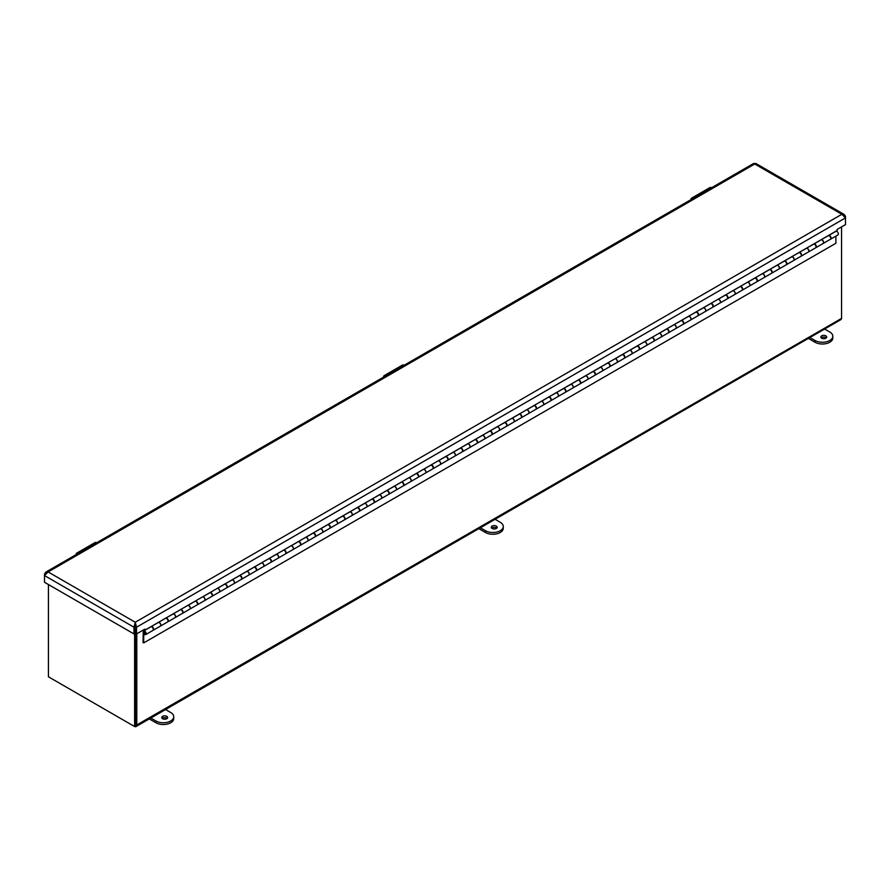 <?xml version="1.0" encoding="UTF-8"?>
<svg xmlns="http://www.w3.org/2000/svg" width="890" height="890" viewBox="0 0 890 890"><rect width="100%" height="100%" fill="white"/><g stroke="black" fill="none" stroke-linecap="round" stroke-linejoin="round"><path stroke-width="1.33" d="M48.427 584.541L48.427 676.789L134.613 726.552L135.703 725.917L135.703 633.435L135.703 724.327A1.958 1.124 60 0 1 135.302 725.216M134.635 726.54A3.493 2.014 -120 0 0 136.07 726.552A3.493 2.014 -120 0 0 136.793 724.961L136.793 633.78M841.551 226.894L841.551 318.075A3.493 2.014 60 0 1 840.827 319.666L136.07 726.552M50.886 678.213A3.493 2.014 -120 0 0 50.897 678.213L134.323 726.385A3.493 2.014 -120 0 0 134.334 726.385M136.793 724.961L841.528 318.42M134.613 726.552L134.613 633.547M135.547 626.304L134.891 625.926M135.058 626.771L135.458 633.291L136.548 633.925L136.548 627.205L135.258 622.244L133.967 627.205L133.967 633.925L44.5 582.271L44.5 575.552L48.149 571.947L45.813 572.125L44.5 574.061L44.5 575.552L133.967 627.205L135.058 626.571L135.058 633.291L133.967 633.925M136.548 633.925L144.925 629.085L144.925 630.153L837.123 230.51L837.123 229.453L845.5 224.614L845.5 216.404L844.187 214.457L841.851 214.29L845.5 217.894L136.548 627.205L135.458 626.571L135.258 623.501L135.058 626.571M144.925 630.153L144.002 629.619M45.813 572.114L753.585 163.493L755.899 163.493L844.187 214.457M45.067 574.384L44.5 574.061M135.258 623.501L135.258 622.244L841.851 214.29L754.742 164.005L48.149 571.947L135.258 622.244M844.933 216.726L845.5 216.404M145.726 634.581L152.869 630.454A2.08 1.202 -120 0 0 152.869 628.051A2.08 1.202 -120 0 0 150.788 626.849L143.646 630.977A2.08 1.202 60 0 1 145.726 632.178A2.08 1.202 60 0 1 145.726 634.581A2.08 1.202 60 0 1 143.757 633.558L143.679 642.914L143.067 642.558L143.223 631.822A2.08 1.202 60 0 1 143.646 630.977M151.3 626.471L158.453 622.466A2.08 1.202 60 0 1 160.489 623.734A2.08 1.202 60 0 1 160.456 626.082A2.08 1.202 60 0 1 160.4 626.104M160.456 626.082L167.598 621.954A2.08 1.202 -120 0 0 167.598 619.551A2.08 1.202 -120 0 0 165.518 618.35L158.453 622.344M166.03 617.96L173.172 613.955A2.08 1.202 60 0 1 175.219 615.235A2.08 1.202 60 0 1 175.185 617.571A2.08 1.202 60 0 1 175.13 617.604M175.185 617.571L182.328 613.455A2.08 1.202 -120 0 0 182.328 611.052A2.08 1.202 -120 0 0 180.247 609.839L173.172 613.844M189.915 609.072L197.057 604.944A2.08 1.202 -120 0 0 197.057 602.541A2.08 1.202 -120 0 0 194.977 601.34L187.901 605.423A2.08 1.202 60 0 1 189.948 606.735A2.08 1.202 60 0 1 189.915 609.072A2.08 1.202 60 0 1 189.859 609.105M204.644 600.572L211.787 596.445A2.08 1.202 -120 0 0 211.787 594.042A2.08 1.202 -120 0 0 209.706 592.84L202.631 596.923A2.08 1.202 60 0 1 204.678 598.225A2.08 1.202 60 0 1 204.644 600.572A2.08 1.202 60 0 1 204.589 600.594M219.374 592.061L226.516 587.945A2.08 1.202 -120 0 0 226.516 585.542A2.08 1.202 -120 0 0 224.425 584.33L217.36 588.412A2.08 1.202 60 0 1 219.407 589.725A2.08 1.202 60 0 1 219.374 592.061A2.08 1.202 60 0 1 219.307 592.095M224.947 583.951L232.09 579.946A2.08 1.202 60 0 1 234.137 581.226A2.08 1.202 60 0 1 234.092 583.562A2.08 1.202 60 0 1 234.037 583.595M234.092 583.562L241.235 579.435A2.08 1.202 -120 0 0 241.235 577.031A2.08 1.202 -120 0 0 239.154 575.83L232.09 579.913M239.677 575.452L246.819 571.447A2.08 1.202 60 0 1 248.855 572.715A2.08 1.202 60 0 1 248.822 575.062A2.08 1.202 60 0 1 248.766 575.085M248.822 575.062L255.964 570.935A2.08 1.202 -120 0 0 255.964 568.532A2.08 1.202 -120 0 0 253.884 567.331L246.819 571.324M254.395 566.941L261.538 562.936A2.08 1.202 60 0 1 263.585 564.216A2.08 1.202 60 0 1 263.551 566.563A2.08 1.202 60 0 1 263.496 566.585M263.551 566.563L270.694 562.436A2.08 1.202 -120 0 0 270.694 560.033A2.08 1.202 -120 0 0 268.613 558.831L261.538 562.825M269.125 558.442L276.267 554.437A2.08 1.202 60 0 1 278.314 555.716A2.08 1.202 60 0 1 278.281 558.052A2.08 1.202 60 0 1 278.225 558.086M278.281 558.052L285.423 553.936A2.08 1.202 -120 0 0 285.423 551.522A2.08 1.202 -120 0 0 283.343 550.32L276.267 554.314M293.01 549.553L300.153 545.425A2.08 1.202 -120 0 0 300.153 543.022A2.08 1.202 -120 0 0 298.072 541.821L290.997 545.904A2.08 1.202 60 0 1 293.044 547.205A2.08 1.202 60 0 1 293.01 549.553A2.08 1.202 60 0 1 292.955 549.586M307.74 541.053L314.882 536.926A2.08 1.202 -120 0 0 314.882 534.523A2.08 1.202 -120 0 0 312.791 533.321L305.726 537.393A2.08 1.202 60 0 1 307.773 538.706A2.08 1.202 60 0 1 307.74 541.053A2.08 1.202 60 0 1 307.684 541.076M322.458 532.543L329.611 528.426A2.08 1.202 -120 0 0 329.611 526.012A2.08 1.202 -120 0 0 327.52 524.811L320.456 528.894A2.08 1.202 60 0 1 322.503 530.206A2.08 1.202 60 0 1 322.458 532.543A2.08 1.202 60 0 1 322.403 532.576M337.188 524.043L344.33 519.916A2.08 1.202 -120 0 0 344.33 517.513A2.08 1.202 -120 0 0 342.25 516.311L335.185 520.394A2.08 1.202 60 0 1 337.221 521.696A2.08 1.202 60 0 1 337.188 524.043A2.08 1.202 60 0 1 337.132 524.077M342.772 515.933L349.915 511.917A2.08 1.202 60 0 1 351.951 513.196A2.08 1.202 60 0 1 351.917 515.544A2.08 1.202 60 0 1 351.861 515.566M351.917 515.544L359.059 511.416A2.08 1.202 -120 0 0 359.059 509.013A2.08 1.202 -120 0 0 356.979 507.812L349.915 511.806M357.491 507.422L364.633 503.417A2.08 1.202 60 0 1 366.68 504.697A2.08 1.202 60 0 1 366.647 507.033A2.08 1.202 60 0 1 366.591 507.066M366.647 507.033L373.789 502.917A2.08 1.202 -120 0 0 373.789 500.503A2.08 1.202 -120 0 0 371.709 499.301L364.633 503.306M372.22 498.923L379.363 494.918A2.08 1.202 60 0 1 381.409 496.186A2.08 1.202 60 0 1 381.376 498.534A2.08 1.202 60 0 1 381.32 498.567M381.376 498.534L388.518 494.406A2.08 1.202 -120 0 0 388.518 492.003A2.08 1.202 -120 0 0 386.438 490.802L379.363 494.796M386.95 490.423L394.092 486.407A2.08 1.202 60 0 1 396.139 487.687A2.08 1.202 60 0 1 396.106 490.034A2.08 1.202 60 0 1 396.05 490.056M396.106 490.034L403.248 485.907A2.08 1.202 -120 0 0 403.248 483.504A2.08 1.202 -120 0 0 401.168 482.302L394.092 486.296M410.835 481.523L417.977 477.407A2.08 1.202 -120 0 0 417.977 474.993A2.08 1.202 -120 0 0 415.886 473.792L408.822 477.874A2.08 1.202 60 0 1 410.868 479.187A2.08 1.202 60 0 1 410.835 481.523A2.08 1.202 60 0 1 410.768 481.557M425.553 473.024L432.696 468.897A2.08 1.202 -120 0 0 432.696 466.493A2.08 1.202 -120 0 0 430.615 465.292L423.551 469.375A2.08 1.202 60 0 1 425.598 470.676A2.08 1.202 60 0 1 425.553 473.024A2.08 1.202 60 0 1 425.498 473.057M440.283 464.524L447.425 460.397A2.08 1.202 -120 0 0 447.425 457.994A2.08 1.202 -120 0 0 445.345 456.793L438.281 460.875A2.08 1.202 60 0 1 440.316 462.177A2.08 1.202 60 0 1 440.283 464.524A2.08 1.202 60 0 1 440.227 464.547M445.857 456.403L453.01 452.398A2.08 1.202 60 0 1 455.046 453.678A2.08 1.202 60 0 1 455.013 456.014A2.08 1.202 60 0 1 454.957 456.047M455.013 456.014L462.155 451.897A2.08 1.202 -120 0 0 462.155 449.495A2.08 1.202 -120 0 0 460.074 448.282L453.01 452.365M460.586 447.904L467.728 443.899A2.08 1.202 60 0 1 469.775 445.167A2.08 1.202 60 0 1 469.742 447.514A2.08 1.202 60 0 1 469.686 447.548M469.742 447.514L476.884 443.387A2.08 1.202 -120 0 0 476.884 440.984A2.08 1.202 -120 0 0 474.804 439.782L467.728 443.776M475.316 439.404L482.458 435.399A2.08 1.202 60 0 1 484.505 436.667A2.08 1.202 60 0 1 484.472 439.015A2.08 1.202 60 0 1 484.416 439.037M484.472 439.015L491.614 434.887A2.08 1.202 -120 0 0 491.614 432.484A2.08 1.202 -120 0 0 489.533 431.283L482.458 435.277M490.045 430.894L497.187 426.889A2.08 1.202 60 0 1 499.234 428.168A2.08 1.202 60 0 1 499.201 430.504A2.08 1.202 60 0 1 499.145 430.538M499.201 430.504L506.343 426.388A2.08 1.202 -120 0 0 506.343 423.985A2.08 1.202 -120 0 0 504.252 422.772L497.187 426.777M513.919 422.005L521.073 417.877A2.08 1.202 -120 0 0 521.073 415.474A2.08 1.202 -120 0 0 518.981 414.273L511.917 418.356A2.08 1.202 60 0 1 513.964 419.668A2.08 1.202 60 0 1 513.919 422.005A2.08 1.202 60 0 1 513.864 422.038M528.649 413.505L535.791 409.378A2.08 1.202 -120 0 0 535.791 406.975A2.08 1.202 -120 0 0 533.711 405.773L526.646 409.856A2.08 1.202 60 0 1 528.682 411.158A2.08 1.202 60 0 1 528.649 413.505A2.08 1.202 60 0 1 528.593 413.527M543.378 405.006L550.521 400.878A2.08 1.202 -120 0 0 550.521 398.475A2.08 1.202 -120 0 0 548.44 397.274L541.376 401.346A2.08 1.202 60 0 1 543.412 402.658A2.08 1.202 60 0 1 543.378 405.006A2.08 1.202 60 0 1 543.323 405.028M548.952 396.884L556.094 392.879A2.08 1.202 60 0 1 558.141 394.159A2.08 1.202 60 0 1 558.108 396.495A2.08 1.202 60 0 1 558.052 396.528M558.108 396.495L565.25 392.368A2.08 1.202 -120 0 0 565.25 389.965A2.08 1.202 -120 0 0 563.17 388.763L556.094 392.846M563.682 388.385L570.824 384.38A2.08 1.202 60 0 1 572.871 385.648A2.08 1.202 60 0 1 572.837 387.995A2.08 1.202 60 0 1 572.782 388.029M572.837 387.995L579.98 383.868A2.08 1.202 -120 0 0 579.98 381.465A2.08 1.202 -120 0 0 577.899 380.264L570.824 384.257M578.411 379.874L585.553 375.869A2.08 1.202 60 0 1 587.6 377.149A2.08 1.202 60 0 1 587.567 379.496A2.08 1.202 60 0 1 587.511 379.518M587.567 379.496L594.709 375.369A2.08 1.202 -120 0 0 594.709 372.966A2.08 1.202 -120 0 0 592.629 371.764L585.553 375.758M593.14 371.375L600.283 367.37A2.08 1.202 60 0 1 602.33 368.649A2.08 1.202 60 0 1 602.296 370.985A2.08 1.202 60 0 1 602.23 371.019M602.296 370.985L609.439 366.869A2.08 1.202 -120 0 0 609.439 364.455A2.08 1.202 -120 0 0 607.347 363.253L600.283 367.247M617.015 362.486L624.157 358.358A2.08 1.202 -120 0 0 624.157 355.955A2.08 1.202 -120 0 0 622.077 354.754L615.012 358.837A2.08 1.202 60 0 1 617.059 360.139A2.08 1.202 60 0 1 617.015 362.486A2.08 1.202 60 0 1 616.959 362.519M631.744 353.986L638.886 349.859A2.08 1.202 -120 0 0 638.886 347.456A2.08 1.202 -120 0 0 636.806 346.255L629.742 350.326A2.08 1.202 60 0 1 631.778 351.639A2.08 1.202 60 0 1 631.744 353.986A2.08 1.202 60 0 1 631.689 354.009M646.474 345.476L653.616 341.359A2.08 1.202 -120 0 0 653.616 338.945A2.08 1.202 -120 0 0 651.536 337.744L644.471 341.827A2.08 1.202 60 0 1 646.507 343.139A2.08 1.202 60 0 1 646.474 345.476A2.08 1.202 60 0 1 646.418 345.509M661.203 336.976L668.346 332.849A2.08 1.202 -120 0 0 668.346 330.446A2.08 1.202 -120 0 0 666.265 329.244L659.19 333.327A2.08 1.202 60 0 1 661.237 334.629A2.08 1.202 60 0 1 661.203 336.976A2.08 1.202 60 0 1 661.148 337.01M666.777 328.866L673.919 324.85A2.08 1.202 60 0 1 675.966 326.129A2.08 1.202 60 0 1 675.933 328.477A2.08 1.202 60 0 1 675.877 328.499M675.933 328.477L683.075 324.349A2.08 1.202 -120 0 0 683.075 321.946A2.08 1.202 -120 0 0 680.995 320.745L673.919 324.739M681.506 320.356L688.649 316.351A2.08 1.202 60 0 1 690.696 317.63A2.08 1.202 60 0 1 690.662 319.966A2.08 1.202 60 0 1 690.607 320M690.662 319.966L697.805 315.85A2.08 1.202 -120 0 0 697.805 313.436A2.08 1.202 -120 0 0 695.724 312.234L688.649 316.239M696.236 311.856L703.378 307.851A2.08 1.202 60 0 1 705.425 309.119A2.08 1.202 60 0 1 705.392 311.467A2.08 1.202 60 0 1 705.325 311.5M705.392 311.467L712.534 307.339A2.08 1.202 -120 0 0 712.534 304.936A2.08 1.202 -120 0 0 710.443 303.735L703.378 307.729M720.11 302.967L727.252 298.84A2.08 1.202 -120 0 0 727.252 296.437A2.08 1.202 -120 0 0 725.172 295.235L718.108 299.318A2.08 1.202 60 0 1 720.155 300.62A2.08 1.202 60 0 1 720.11 302.967A2.08 1.202 60 0 1 720.055 302.989M734.84 294.457L741.982 290.34A2.08 1.202 -120 0 0 741.982 287.937A2.08 1.202 -120 0 0 739.902 286.725L732.837 290.808A2.08 1.202 60 0 1 734.873 292.12A2.08 1.202 60 0 1 734.84 294.457A2.08 1.202 60 0 1 734.784 294.49M749.569 285.957L756.711 281.83A2.08 1.202 -120 0 0 756.711 279.427A2.08 1.202 -120 0 0 754.631 278.225L747.556 282.308A2.08 1.202 60 0 1 749.602 283.61A2.08 1.202 60 0 1 749.569 285.957A2.08 1.202 60 0 1 749.514 285.99M764.299 277.458L771.441 273.33A2.08 1.202 -120 0 0 771.441 270.927A2.08 1.202 -120 0 0 769.361 269.726L762.285 273.809A2.08 1.202 60 0 1 764.332 275.11A2.08 1.202 60 0 1 764.299 277.458A2.08 1.202 60 0 1 764.243 277.48M769.872 269.336L777.015 265.331A2.08 1.202 60 0 1 779.062 266.611A2.08 1.202 60 0 1 779.028 268.947A2.08 1.202 60 0 1 778.973 268.98M779.028 268.947L786.17 264.831A2.08 1.202 -120 0 0 786.17 262.428A2.08 1.202 -120 0 0 784.09 261.215L777.015 265.298M784.602 260.837L791.744 256.832A2.08 1.202 60 0 1 793.791 258.111A2.08 1.202 60 0 1 793.758 260.447A2.08 1.202 60 0 1 793.691 260.481M793.758 260.447L800.9 256.32A2.08 1.202 -120 0 0 800.9 253.917A2.08 1.202 -120 0 0 798.808 252.716L791.744 256.709M799.331 252.337L806.473 248.332A2.08 1.202 60 0 1 808.52 249.601A2.08 1.202 60 0 1 808.476 251.948A2.08 1.202 60 0 1 808.42 251.97M808.476 251.948L815.629 247.821A2.08 1.202 -120 0 0 815.629 245.417A2.08 1.202 -120 0 0 813.538 244.216L806.473 248.21M814.061 243.827L821.203 239.822A2.08 1.202 60 0 1 823.239 241.101A2.08 1.202 60 0 1 823.206 243.437A2.08 1.202 60 0 1 823.15 243.471M144.569 634.403L143.679 634.915M823.206 243.437L830.348 239.321A2.08 1.202 -120 0 0 830.348 236.918A2.08 1.202 -120 0 0 828.267 235.716L821.203 239.71M145.548 633.268A1.213 0.701 60 0 1 144.08 631.733A1.213 0.701 60 0 1 145.548 633.268M143.679 642.914L835.888 243.27L835.888 236.117M828.779 235.327L828.779 235.45A2.08 1.202 60 0 1 830.77 236.874A2.08 1.202 60 0 1 830.682 239.132L837.935 234.938A2.08 1.202 -120 0 0 838.013 232.679A2.08 1.202 -120 0 0 836.033 231.255L836.033 231.144M180.759 609.461L187.901 605.334M195.489 600.961L202.631 596.834M210.218 592.451L217.36 588.335M224.947 584.074A2.08 1.202 60 0 1 226.928 585.498A2.08 1.202 60 0 1 226.839 587.756L233.981 583.629A2.08 1.202 -120 0 0 234.07 581.37A2.08 1.202 -120 0 0 232.09 579.946L232.09 579.824M283.854 549.942L290.997 545.815M298.584 541.432L305.726 537.315M313.313 532.932L320.456 528.805M328.043 524.433L335.185 520.305M401.679 481.913L408.822 477.797M416.409 473.413L423.551 469.286M431.138 464.914L438.281 460.786M445.857 456.526A2.08 1.202 60 0 1 447.837 457.95A2.08 1.202 60 0 1 447.759 460.208L454.901 456.08A2.08 1.202 -120 0 0 454.99 453.822A2.08 1.202 -120 0 0 453.01 452.398L453.01 452.287M504.775 422.394L511.917 418.267M519.504 413.895L526.646 409.767M534.234 405.384L541.376 401.268M548.952 397.007A2.08 1.202 60 0 1 550.932 398.431A2.08 1.202 60 0 1 550.854 400.689L557.997 396.562A2.08 1.202 -120 0 0 558.075 394.303A2.08 1.202 -120 0 0 556.094 392.879L556.094 392.757M607.87 362.875L615.012 358.748M622.6 354.376L629.742 350.248M637.318 345.865L644.471 341.738M652.047 337.366L659.19 333.238M710.965 303.357L718.108 299.229M725.695 294.846L732.837 290.73M740.413 286.346L747.556 282.219M755.143 277.847L762.285 273.719M769.872 269.459A2.08 1.202 60 0 1 771.852 270.883A2.08 1.202 60 0 1 771.775 273.141L778.917 269.014A2.08 1.202 -120 0 0 778.995 266.755A2.08 1.202 -120 0 0 777.015 265.331L777.015 265.22M828.779 235.45L836.033 231.255M814.061 243.949A2.08 1.202 60 0 1 816.041 245.373A2.08 1.202 60 0 1 815.952 247.631L823.094 243.504A2.08 1.202 -120 0 0 823.183 241.257A2.08 1.202 -120 0 0 821.203 239.822M799.331 252.448A2.08 1.202 60 0 1 801.312 253.884A2.08 1.202 60 0 1 801.223 256.131L808.376 252.015A2.08 1.202 -120 0 0 808.454 249.756A2.08 1.202 -120 0 0 806.473 248.332M784.602 260.959A2.08 1.202 60 0 1 786.582 262.383A2.08 1.202 60 0 1 786.504 264.642L793.646 260.514A2.08 1.202 -120 0 0 793.724 258.256A2.08 1.202 -120 0 0 791.744 256.832M755.143 277.958A2.08 1.202 60 0 1 757.123 279.382A2.08 1.202 60 0 1 757.045 281.641L764.187 277.513A2.08 1.202 -120 0 0 764.265 275.266A2.08 1.202 -120 0 0 762.285 273.842M740.413 286.469A2.08 1.202 60 0 1 742.394 287.893A2.08 1.202 60 0 1 742.316 290.14L749.458 286.024A2.08 1.202 -120 0 0 749.536 283.765A2.08 1.202 -120 0 0 747.556 282.341M725.695 294.968A2.08 1.202 60 0 1 727.675 296.392A2.08 1.202 60 0 1 727.586 298.651L734.728 294.523A2.08 1.202 -120 0 0 734.817 292.265A2.08 1.202 -120 0 0 732.837 290.841M710.965 303.468A2.08 1.202 60 0 1 712.946 304.892A2.08 1.202 60 0 1 712.857 307.15L719.999 303.023A2.08 1.202 -120 0 0 720.088 300.776A2.08 1.202 -120 0 0 718.108 299.351M696.236 311.978A2.08 1.202 60 0 1 698.216 313.402A2.08 1.202 60 0 1 698.138 315.65L705.281 311.533A2.08 1.202 -120 0 0 705.358 309.275A2.08 1.202 -120 0 0 703.378 307.851M681.506 320.478A2.08 1.202 60 0 1 683.487 321.902A2.08 1.202 60 0 1 683.409 324.16L690.551 320.033A2.08 1.202 -120 0 0 690.629 317.774A2.08 1.202 -120 0 0 688.649 316.351M666.777 328.977A2.08 1.202 60 0 1 668.757 330.401A2.08 1.202 60 0 1 668.679 332.66L675.822 328.532A2.08 1.202 -120 0 0 675.899 326.285A2.08 1.202 -120 0 0 673.919 324.85M652.047 337.477A2.08 1.202 60 0 1 654.028 338.912A2.08 1.202 60 0 1 653.95 341.159L661.092 337.043A2.08 1.202 -120 0 0 661.17 334.785A2.08 1.202 -120 0 0 659.19 333.361M637.318 345.988A2.08 1.202 60 0 1 639.298 347.411A2.08 1.202 60 0 1 639.22 349.67L646.363 345.543A2.08 1.202 -120 0 0 646.452 343.284A2.08 1.202 -120 0 0 644.471 341.86M622.6 354.487A2.08 1.202 60 0 1 624.58 355.911A2.08 1.202 60 0 1 624.491 358.169L631.633 354.042A2.08 1.202 -120 0 0 631.722 351.795A2.08 1.202 -120 0 0 629.742 350.36M607.87 362.986A2.08 1.202 60 0 1 609.85 364.422A2.08 1.202 60 0 1 609.761 366.669L616.904 362.553A2.08 1.202 -120 0 0 616.993 360.294A2.08 1.202 -120 0 0 615.012 358.87M593.14 371.497A2.08 1.202 60 0 1 595.121 372.921A2.08 1.202 60 0 1 595.043 375.18L602.185 371.052A2.08 1.202 -120 0 0 602.263 368.794A2.08 1.202 -120 0 0 600.283 367.37M578.411 379.997A2.08 1.202 60 0 1 580.391 381.421A2.08 1.202 60 0 1 580.313 383.679L587.456 379.552A2.08 1.202 -120 0 0 587.534 377.304A2.08 1.202 -120 0 0 585.553 375.869M563.682 388.496A2.08 1.202 60 0 1 565.662 389.931A2.08 1.202 60 0 1 565.584 392.178L572.726 388.062A2.08 1.202 -120 0 0 572.804 385.804A2.08 1.202 -120 0 0 570.824 384.38M534.234 405.506A2.08 1.202 60 0 1 536.214 406.93A2.08 1.202 60 0 1 536.125 409.189L543.267 405.061A2.08 1.202 -120 0 0 543.356 402.814A2.08 1.202 -120 0 0 541.376 401.379M519.504 414.006A2.08 1.202 60 0 1 521.484 415.441A2.08 1.202 60 0 1 521.395 417.688L528.538 413.572A2.08 1.202 -120 0 0 528.627 411.314A2.08 1.202 -120 0 0 526.646 409.889M504.775 422.516A2.08 1.202 60 0 1 506.755 423.94A2.08 1.202 60 0 1 506.666 426.199L513.819 422.071A2.08 1.202 -120 0 0 513.897 419.813A2.08 1.202 -120 0 0 511.917 418.389M490.045 431.016A2.08 1.202 60 0 1 492.025 432.44A2.08 1.202 60 0 1 491.947 434.698L499.09 430.571A2.08 1.202 -120 0 0 499.168 428.312A2.08 1.202 -120 0 0 497.187 426.889M475.316 439.515A2.08 1.202 60 0 1 477.296 440.939A2.08 1.202 60 0 1 477.218 443.198L484.36 439.082A2.08 1.202 -120 0 0 484.438 436.823A2.08 1.202 -120 0 0 482.458 435.399M460.586 448.026A2.08 1.202 60 0 1 462.566 449.45A2.08 1.202 60 0 1 462.489 451.708L469.631 447.581A2.08 1.202 -120 0 0 469.709 445.323A2.08 1.202 -120 0 0 467.728 443.899M431.138 465.025A2.08 1.202 60 0 1 433.118 466.449A2.08 1.202 60 0 1 433.03 468.707L440.172 464.58A2.08 1.202 -120 0 0 440.261 462.333A2.08 1.202 -120 0 0 438.281 460.909M416.409 473.536A2.08 1.202 60 0 1 418.389 474.96A2.08 1.202 60 0 1 418.3 477.207L425.442 473.091A2.08 1.202 -120 0 0 425.531 470.832A2.08 1.202 -120 0 0 423.551 469.408M401.679 482.035A2.08 1.202 60 0 1 403.659 483.459A2.08 1.202 60 0 1 403.582 485.718L410.724 481.59A2.08 1.202 -120 0 0 410.802 479.332A2.08 1.202 -120 0 0 408.822 477.908M386.95 490.535A2.08 1.202 60 0 1 388.93 491.959A2.08 1.202 60 0 1 388.852 494.217L395.994 490.09A2.08 1.202 -120 0 0 396.072 487.842A2.08 1.202 -120 0 0 394.092 486.407M372.22 499.034A2.08 1.202 60 0 1 374.201 500.469A2.08 1.202 60 0 1 374.123 502.716L381.265 498.6A2.08 1.202 -120 0 0 381.343 496.342A2.08 1.202 -120 0 0 379.363 494.918M357.491 507.545A2.08 1.202 60 0 1 359.471 508.969A2.08 1.202 60 0 1 359.393 511.227L366.535 507.1A2.08 1.202 -120 0 0 366.613 504.841A2.08 1.202 -120 0 0 364.633 503.417M342.772 516.044A2.08 1.202 60 0 1 344.753 517.468A2.08 1.202 60 0 1 344.664 519.727L351.806 515.599A2.08 1.202 -120 0 0 351.895 513.352A2.08 1.202 -120 0 0 349.915 511.917M328.043 524.544A2.08 1.202 60 0 1 330.023 525.979A2.08 1.202 60 0 1 329.934 528.226L337.076 524.11A2.08 1.202 -120 0 0 337.165 521.851A2.08 1.202 -120 0 0 335.185 520.428M313.313 533.054A2.08 1.202 60 0 1 315.294 534.478A2.08 1.202 60 0 1 315.205 536.737L322.358 532.609A2.08 1.202 -120 0 0 322.436 530.351A2.08 1.202 -120 0 0 320.456 528.927M298.584 541.554A2.08 1.202 60 0 1 300.564 542.978A2.08 1.202 60 0 1 300.486 545.236L307.628 541.109A2.08 1.202 -120 0 0 307.706 538.862A2.08 1.202 -120 0 0 305.726 537.427M283.854 550.053A2.08 1.202 60 0 1 285.835 551.489A2.08 1.202 60 0 1 285.757 553.736L292.899 549.62A2.08 1.202 -120 0 0 292.977 547.361A2.08 1.202 -120 0 0 290.997 545.937M269.125 558.564A2.08 1.202 60 0 1 271.105 559.988A2.08 1.202 60 0 1 271.027 562.246L278.17 558.119A2.08 1.202 -120 0 0 278.247 555.861A2.08 1.202 -120 0 0 276.267 554.437M254.395 567.064A2.08 1.202 60 0 1 256.376 568.488A2.08 1.202 60 0 1 256.298 570.746L263.44 566.619A2.08 1.202 -120 0 0 263.529 564.371A2.08 1.202 -120 0 0 261.538 562.936M239.677 575.563A2.08 1.202 60 0 1 241.657 576.998A2.08 1.202 60 0 1 241.568 579.245L248.711 575.129A2.08 1.202 -120 0 0 248.799 572.871A2.08 1.202 -120 0 0 246.819 571.447M210.218 592.573A2.08 1.202 60 0 1 212.198 593.997A2.08 1.202 60 0 1 212.12 596.256L219.263 592.128A2.08 1.202 -120 0 0 219.34 589.87A2.08 1.202 -120 0 0 217.36 588.446M195.489 601.073A2.08 1.202 60 0 1 197.469 602.508A2.08 1.202 60 0 1 197.391 604.755L204.533 600.639A2.08 1.202 -120 0 0 204.611 598.38A2.08 1.202 -120 0 0 202.631 596.956M180.759 609.583A2.08 1.202 60 0 1 182.739 611.007A2.08 1.202 60 0 1 182.661 613.266L189.804 609.138A2.08 1.202 -120 0 0 189.882 606.88A2.08 1.202 -120 0 0 187.901 605.456M166.03 618.083A2.08 1.202 60 0 1 168.01 619.507A2.08 1.202 60 0 1 167.932 621.765L175.074 617.638A2.08 1.202 -120 0 0 175.152 615.379A2.08 1.202 -120 0 0 173.172 613.955M151.3 626.582A2.08 1.202 60 0 1 153.291 628.006A2.08 1.202 60 0 1 153.202 630.265L160.345 626.137A2.08 1.202 -120 0 0 160.434 623.89A2.08 1.202 -120 0 0 158.453 622.466M145.404 633.413A1.046 0.601 60 0 1 144.169 631.878A1.046 0.601 60 0 1 145.404 633.413M691.052 199.594A2.626 1.513 60 0 1 691.586 198.159A2.626 1.513 60 0 1 693.099 198.414M711.499 187.79A2.626 1.513 -120 0 0 709.986 187.523L691.586 198.159M383.601 377.093A2.626 1.513 60 0 1 384.135 375.658A2.626 1.513 60 0 1 385.648 375.914M404.06 365.289A2.626 1.513 -120 0 0 402.547 365.034L384.135 375.658M76.162 554.592A2.626 1.513 60 0 1 76.696 553.157A2.626 1.513 60 0 1 78.209 553.413M96.621 542.789A2.626 1.513 -120 0 0 95.108 542.533L76.696 553.157M821.693 338.233A2.926 1.691 180 0 1 820.836 337.032A2.926 1.691 180 0 1 823.773 335.341A2.926 1.691 180 0 1 826.699 337.032A2.926 1.691 180 0 1 824.885 338.601A2.926 1.691 180 0 1 821.693 338.233M826.265 337.922A2.926 1.691 0 0 0 821.27 337.922M824.618 329.022L829.747 331.981A10.413 6.008 180 0 1 832.806 336.231A10.413 6.008 180 0 1 826.376 341.793A10.413 6.008 180 0 1 815.029 340.492L809.9 337.521M808.365 338.411L815.029 342.261A10.413 6.008 0 0 0 826.376 343.562A10.413 6.008 0 0 0 832.806 338L832.806 336.231M492.159 528.482A2.926 1.691 180 0 1 491.302 527.292A2.926 1.691 180 0 1 494.239 525.601A2.926 1.691 180 0 1 497.165 527.292A2.926 1.691 180 0 1 495.352 528.849A2.926 1.691 180 0 1 492.159 528.482M496.731 528.171A2.926 1.691 0 0 0 491.736 528.171M495.085 519.282L500.213 522.241A10.413 6.008 180 0 1 503.273 526.491A10.413 6.008 180 0 1 496.843 532.042A10.413 6.008 180 0 1 485.495 530.74L480.355 527.781M478.831 528.671L485.495 532.509A10.413 6.008 0 0 0 496.843 533.811A10.413 6.008 0 0 0 503.273 528.26L503.273 526.491M162.625 718.742A2.926 1.691 180 0 1 161.769 717.54A2.926 1.691 180 0 1 164.695 715.849A2.926 1.691 180 0 1 167.632 717.54A2.926 1.691 180 0 1 165.818 719.109A2.926 1.691 180 0 1 162.625 718.742M167.198 718.43A2.926 1.691 0 0 0 162.203 718.43M165.551 709.53L170.68 712.49A10.413 6.008 180 0 1 173.728 716.75A10.413 6.008 180 0 1 167.309 722.302A10.413 6.008 180 0 1 155.95 721L150.822 718.041M149.297 718.92L155.95 722.769A10.413 6.008 0 0 0 167.309 724.071A10.413 6.008 0 0 0 173.728 718.519L173.728 716.75M135.669 625.314A6.92 3.994 180 0 1 134.846 625.314M815.029 342.261L815.029 340.492M485.495 532.509L485.495 530.74M155.95 722.769L155.95 721M134.868 625.737L135.647 625.737"/></g></svg>
